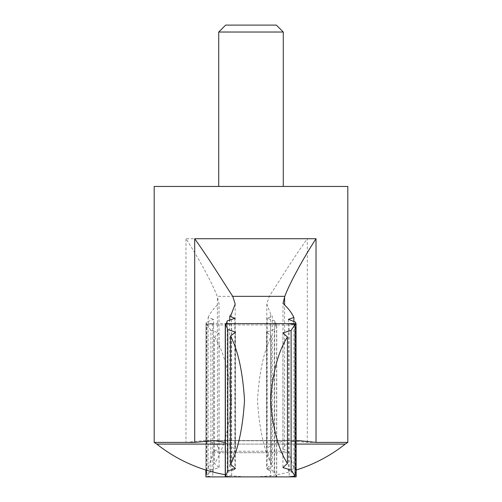<?xml version="1.0" encoding="UTF-8"?>
<svg xmlns="http://www.w3.org/2000/svg" width="502" height="502" viewBox="0 0 502 502"><rect width="100%" height="100%" fill="white"/><g stroke="black" fill="none" stroke-linecap="round" stroke-linejoin="round"><path stroke-width="0.38" stroke-dasharray="2.51 1.88" d="M347.817 442.406L307.312 442.406L287.539 440.587L284.753 440.8L271.375 444.508L266.813 449.133L270.515 462.392L272.235 466.703L272.235 316.204L270.515 313.775L266.813 304.036L269.248 296.343C276.345 285.82 291.216 261.253 307.312 238.726L185.978 238.726C200.493 261.078 213.394 285.688 217.197 296.343L219.004 303.415L219.004 448.857L213.802 451.235L212.973 452.704L208.11 468.598L213.614 470.97L206.466 473.725M226.189 323.727L225.856 324.938L296.036 324.938L295.841 323.621M206.466 470.217L206.466 322.158L213.614 319.354L213.614 470.97M208.11 468.598L208.11 317.484L213.614 319.354M276.338 25.1L225.662 25.1M283.272 32.028L218.728 32.028M283.272 186.455L218.728 186.455L283.272 186.455M347.817 186.455L154.183 186.455M154.183 442.406L185.978 442.406L185.978 238.726M225.254 476.787L227.237 472.589L234.836 469.709L229.765 466.703L231.485 462.392L233.907 452.704L289.026 452.704L293.89 468.598L293.89 322.02M225.254 442.544L235.187 449.133L233.907 452.704M234.315 451.235L288.198 451.235L282.996 448.857L284.596 446.033C285.782 443.912 289.654 442.168 296.218 440.8L217.247 440.8M284.753 440.8L205.782 440.8C212.346 442.168 216.218 443.912 217.404 446.033L219.004 448.857M229.765 466.703L229.765 320.765M208.11 317.484C210.269 312.759 213.902 308.065 219.004 303.415M205.782 440.8L203.442 440.587L185.978 442.406M282.996 448.857L282.996 303.415M288.198 451.235L289.026 452.704M271.425 464.538C263.864 449.604 259.22 428.219 257.488 400.389C259.189 372.421 263.832 350.948 271.425 335.97L271.425 464.538L266.493 468.366L274.211 471.033L274.211 329.475L266.487 332.142L271.425 335.97M276.144 324.938L274.763 320.885L274.763 472.589L276.746 476.787C268.532 476.975 268.495 476.85 276.621 476.411C268.495 476.85 268.532 476.975 276.746 476.787L276.746 323.727C268.532 323.533 268.495 323.658 276.621 324.097C268.495 323.658 268.532 323.533 276.746 323.727L276.144 324.938L205.964 324.938L206.466 322.158M211.147 476.9L212.779 476.8L206.962 476.065L206.962 324.449L212.779 323.715L211.147 323.608L270.572 323.608L270.572 476.9M274.211 471.033L276.621 476.411L276.621 324.097L274.211 329.475M225.254 323.727L225.856 324.938M227.237 472.589L227.237 320.885M211.147 323.608L205.945 323.621L205.945 476.894M210.896 470.098L219.067 467.588L214.567 463.509L214.567 336.999L219.067 332.92L210.896 330.41L210.896 470.098L206.962 476.065M214.567 336.999C223.735 351.475 229.345 372.503 231.397 400.094C229.42 427.76 223.81 448.901 214.567 463.509M206.962 324.449L210.896 330.41M205.964 324.938L205.82 470.016M274.763 320.885L267.171 318.312L272.235 316.204M274.763 472.589L267.164 469.709L272.235 466.703M293.89 468.598L288.386 470.97L295.534 473.725L295.534 322.158M296.054 476.894L295.534 473.725M296.036 324.938L296.054 323.621M270.515 462.392L270.515 313.775M307.312 442.406L307.312 238.726M231.485 462.392L231.485 313.775M217.404 446.033L217.404 297.065M225.254 444.082L296.18 444.082M345.225 444.082L156.775 444.082M267.685 451.235L213.802 451.235M284.596 446.033L284.596 304.921M269.248 296.343L217.197 296.343M268.093 452.704L212.973 452.704M235.187 304.036L235.187 449.133M298.558 440.587L214.461 440.587M287.539 440.587L203.442 440.587M266.487 332.142L266.487 468.366M289.221 323.715L289.221 476.8M231.648 323.627L231.648 476.881M212.779 323.715L212.779 476.8M219.067 332.92L219.067 467.588M235.513 332.142L235.513 468.366M234.829 318.312L234.829 469.709M225.254 474.697A151.673 151.673 0 0 0 296.18 470.016M267.171 318.312L267.171 469.709M266.813 304.036L266.813 449.133M288.386 319.354L288.386 470.97M282.933 332.92L282.933 467.588"/><path stroke-width="0.75" d="M295.841 323.621L295.534 322.158L288.386 319.354L293.89 317.484C291.731 312.759 288.098 308.065 282.996 303.415L284.803 296.343C288.606 285.688 301.507 261.078 316.022 238.726L194.688 238.726C210.784 261.253 225.655 285.82 232.752 296.343L284.803 296.343M226.189 323.727L227.237 320.885L234.829 318.312L229.765 316.204L231.485 313.775L235.187 304.036L232.752 296.343M270.572 476.9L205.945 476.894L206.466 470.217M283.272 32.028L218.728 32.028L225.662 25.1L276.338 25.1L283.272 32.028L283.272 186.455M218.728 32.028L218.728 186.455M225.254 442.544L214.461 440.587L194.688 442.406L154.183 442.406L154.183 186.455L347.817 186.455L347.817 442.406L316.022 442.406L316.022 238.726M229.765 320.765L229.765 316.204M296.218 440.8L298.558 440.587L316.022 442.406M154.183 442.406L156.775 444.082L225.254 444.082M293.89 322.02L293.89 317.484M296.054 476.894L289.221 476.8L295.038 476.065L295.038 324.449L289.221 323.715L290.853 323.608L296.054 323.621L296.18 476.536L296.054 323.621M230.575 464.538C238.136 449.604 242.78 428.219 244.512 400.389C242.811 372.421 238.168 350.948 230.575 335.97L230.575 464.538L235.507 468.366L227.789 471.033L227.789 329.475L225.379 324.097C233.505 323.658 233.468 323.533 225.254 323.727C233.468 323.533 233.505 323.658 225.379 324.097L225.379 476.411C233.505 476.85 233.468 476.975 225.254 476.787L225.254 323.727M287.433 336.999C278.265 351.475 272.655 372.503 270.603 400.094C272.58 427.76 278.19 448.901 287.433 463.509L287.433 336.999L282.933 332.92L291.104 330.41L295.038 324.449M231.648 476.881L290.853 476.9M227.789 471.033L225.379 476.411C233.505 476.85 233.468 476.975 225.254 476.787M290.853 323.608L231.648 323.627M205.945 476.894L205.82 470.016M227.789 329.475L235.513 332.142L230.575 335.97M287.433 463.509L282.933 467.588L291.104 470.098L295.038 476.065M291.104 470.098L291.104 330.41M194.688 442.406L194.688 238.726M296.18 444.082L345.225 444.082L347.817 442.406M284.596 304.921L284.596 297.065M298.558 440.587L298.232 440.587M156.775 444.082A151.673 151.673 0 0 0 225.254 474.697M296.18 470.016A151.673 151.673 0 0 0 345.225 444.082"/></g></svg>
